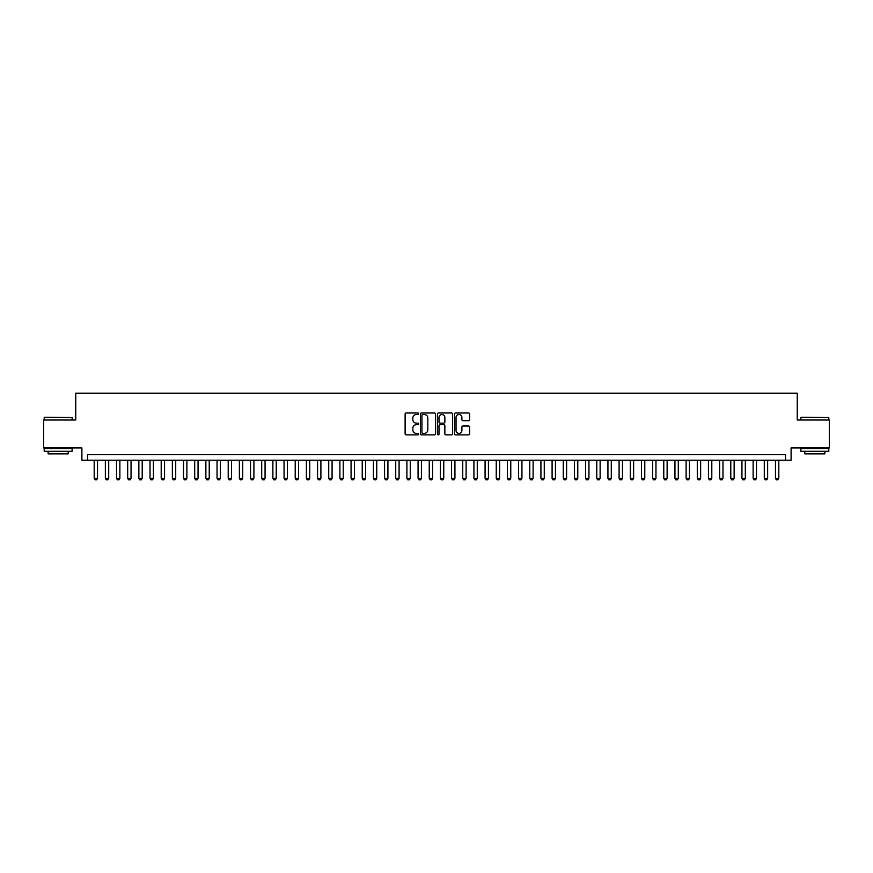 <?xml version="1.0" encoding="UTF-8"?>
<svg xmlns="http://www.w3.org/2000/svg" width="873" height="873" viewBox="0 0 873 873"><rect width="100%" height="100%" fill="white"/><g stroke="black" fill="none" stroke-linecap="round" stroke-linejoin="round"><path stroke-width="1.31" d="M418.636 413.737A0.764 0.764 0 0 0 417.861 412.973L406.218 412.973A1.091 1.091 0 0 0 405.116 414.064L405.116 433.805A1.091 1.091 0 0 0 406.218 434.896L417.861 434.896A0.764 0.764 0 0 0 418.636 434.132A0.764 0.764 0 0 0 417.861 433.368L416.356 433.368A3.503 3.503 0 0 1 412.853 429.854L412.853 428.207A3.503 3.503 0 0 1 416.356 424.704L417.861 424.704A0.764 0.764 0 0 0 418.636 423.94A0.764 0.764 0 0 0 417.861 423.165L416.356 423.165A3.503 3.503 0 0 1 412.853 419.662L412.853 418.014A3.503 3.503 0 0 1 416.356 414.511L417.861 414.511A0.764 0.764 0 0 0 418.636 413.737M468.539 420.699A1.091 1.091 0 0 0 469.63 419.607L469.63 414.064A1.091 1.091 0 0 0 468.539 412.973L455.597 412.973A1.091 1.091 0 0 0 454.506 414.064L454.506 433.805A1.091 1.091 0 0 0 455.597 434.896L468.539 434.896A1.091 1.091 0 0 0 469.63 433.805L469.63 427.115A1.091 1.091 0 0 0 468.539 426.013L463.006 426.013A1.091 1.091 0 0 0 461.904 427.115L461.904 430.433A2.935 2.935 0 0 1 458.969 433.368A2.935 2.935 0 0 1 456.044 430.433L456.044 417.436A2.935 2.935 0 0 1 458.969 414.511A2.935 2.935 0 0 1 461.904 417.436L461.904 419.607A1.091 1.091 0 0 0 463.006 420.699L468.539 420.699M785.514 460.235L791.102 460.235L791.102 447.947L829.35 447.947L829.35 420.022L797.245 420.022L797.245 393.221L75.755 393.221L75.755 420.022L43.65 420.022L43.65 447.947L81.898 447.947L81.898 460.235L785.514 460.235L785.514 454.647L87.486 454.647L87.486 460.235M435.54 414.064A1.091 1.091 0 0 0 434.448 412.973L421.506 412.973A1.091 1.091 0 0 0 420.415 414.064L420.415 433.805A1.091 1.091 0 0 0 421.506 434.896L434.448 434.896A1.091 1.091 0 0 0 435.54 433.805L435.54 414.064M438.552 412.973L451.494 412.973A1.091 1.091 0 0 1 452.585 414.064L452.585 433.805A1.091 1.091 0 0 1 451.494 434.896L445.95 434.896A1.091 1.091 0 0 1 444.859 433.805L444.859 425.795A1.091 1.091 0 0 0 443.768 424.704L440.09 424.704A1.091 1.091 0 0 0 438.999 425.795L438.999 434.132A0.764 0.764 0 0 1 438.224 434.896A0.764 0.764 0 0 1 437.46 434.132L437.46 414.064A1.091 1.091 0 0 1 438.552 412.973M422.718 414.511A0.764 0.764 0 0 0 421.943 415.275L421.943 432.593A0.764 0.764 0 0 0 422.718 433.368L424.3 433.368A3.503 3.503 0 0 0 427.814 429.854L427.814 418.014A3.503 3.503 0 0 0 424.3 414.511L422.718 414.511M444.859 417.49A2.935 2.935 0 0 0 441.924 414.566A2.935 2.935 0 0 0 438.999 417.49L438.999 422.074A1.091 1.091 0 0 0 440.09 423.165L443.768 423.165A1.091 1.091 0 0 0 444.859 422.074L444.859 417.49M94.186 460.235L94.186 478.328L97.536 478.328L97.536 460.235M97.536 478.328L96.696 479.779L95.026 479.779L94.186 478.328M44.545 417.239L72.132 417.567L44.545 417.239M58.164 451.297L44.207 451.297L44.207 448.504L72.132 448.504L72.132 451.297L58.164 451.297M68.225 451.297L68.225 453.862L48.113 453.862L48.113 451.297M801.207 417.239L828.793 417.567L801.207 417.239M814.836 451.297L800.868 451.297L800.868 448.504L828.793 448.504L828.793 451.297L814.836 451.297M824.887 451.297L824.887 453.862L804.775 453.862L804.775 451.297M105.36 460.235L105.36 478.328L108.71 478.328L108.71 460.235M108.71 478.328L107.87 479.779L106.19 479.779L105.36 478.328M116.524 460.235L116.524 478.328L119.874 478.328L119.874 460.235M119.874 478.328L119.034 479.779L117.364 479.779L116.524 478.328M127.687 460.235L127.687 478.328L131.048 478.328L131.048 460.235M131.048 478.328L130.208 479.779L128.527 479.779L127.687 478.328M138.862 460.235L138.862 478.328L142.212 478.328L142.212 460.235M142.212 478.328L141.371 479.779L139.702 479.779L138.862 478.328M150.025 460.235L150.025 478.328L153.375 478.328L153.375 460.235M153.375 478.328L152.546 479.779L150.865 479.779L150.025 478.328M161.199 460.235L161.199 478.328L164.55 478.328L164.55 460.235M164.55 478.328L163.709 479.779L162.04 479.779L161.199 478.328M172.363 460.235L172.363 478.328L175.713 478.328L175.713 460.235M175.713 478.328L174.884 479.779L173.203 479.779L172.363 478.328M183.537 460.235L183.537 478.328L186.887 478.328L186.887 460.235M186.887 478.328L186.047 479.779L184.378 479.779L183.537 478.328M194.701 460.235L194.701 478.328L198.051 478.328L198.051 460.235M198.051 478.328L197.211 479.779L195.541 479.779L194.701 478.328M205.875 460.235L205.875 478.328L209.225 478.328L209.225 460.235M209.225 478.328L208.385 479.779L206.705 479.779L205.875 478.328M217.039 460.235L217.039 478.328L220.389 478.328L220.389 460.235M220.389 478.328L219.549 479.779L217.879 479.779L217.039 478.328M228.213 460.235L228.213 478.328L231.563 478.328L231.563 460.235M231.563 478.328L230.723 479.779L229.042 479.779L228.213 478.328M239.377 460.235L239.377 478.328L242.727 478.328L242.727 460.235M242.727 478.328L241.886 479.779L240.217 479.779L239.377 478.328M250.54 460.235L250.54 478.328L253.901 478.328L253.901 460.235M253.901 478.328L253.061 479.779L251.38 479.779L250.54 478.328M261.714 460.235L261.714 478.328L265.065 478.328L265.065 460.235M265.065 478.328L264.224 479.779L262.555 479.779L261.714 478.328M272.878 460.235L272.878 478.328L276.228 478.328L276.228 460.235M276.228 478.328L275.399 479.779L273.718 479.779L272.878 478.328M284.052 460.235L284.052 478.328L287.403 478.328L287.403 460.235M287.403 478.328L286.562 479.779L284.893 479.779L284.052 478.328M295.216 460.235L295.216 478.328L298.566 478.328L298.566 460.235M298.566 478.328L297.737 479.779L296.056 479.779L295.216 478.328M306.39 460.235L306.39 478.328L309.74 478.328L309.74 460.235M309.74 478.328L308.9 479.779L307.231 479.779L306.39 478.328M317.554 460.235L317.554 478.328L320.904 478.328L320.904 460.235M320.904 478.328L320.064 479.779L318.394 479.779L317.554 478.328M328.728 460.235L328.728 478.328L332.078 478.328L332.078 460.235M332.078 478.328L331.238 479.779L329.558 479.779L328.728 478.328M339.892 460.235L339.892 478.328L343.242 478.328L343.242 460.235M343.242 478.328L342.402 479.779L340.732 479.779L339.892 478.328M351.066 460.235L351.066 478.328L354.416 478.328L354.416 460.235M354.416 478.328L353.576 479.779L351.895 479.779L351.066 478.328M362.23 460.235L362.23 478.328L365.58 478.328L365.58 460.235M365.58 478.328L364.739 479.779L363.07 479.779L362.23 478.328M373.393 460.235L373.393 478.328L376.754 478.328L376.754 460.235M376.754 478.328L375.914 479.779L374.233 479.779L373.393 478.328M384.567 460.235L384.567 478.328L387.918 478.328L387.918 460.235M387.918 478.328L387.077 479.779L385.408 479.779L384.567 478.328M395.731 460.235L395.731 478.328L399.081 478.328L399.081 460.235M399.081 478.328L398.252 479.779L396.571 479.779L395.731 478.328M406.905 460.235L406.905 478.328L410.255 478.328L410.255 460.235M410.255 478.328L409.415 479.779L407.746 479.779L406.905 478.328M418.069 460.235L418.069 478.328L421.419 478.328L421.419 460.235M421.419 478.328L420.59 479.779L418.909 479.779L418.069 478.328M429.243 460.235L429.243 478.328L432.593 478.328L432.593 460.235M432.593 478.328L431.753 479.779L430.083 479.779L429.243 478.328M440.407 460.235L440.407 478.328L443.757 478.328L443.757 460.235M443.757 478.328L442.917 479.779L441.247 479.779L440.407 478.328M451.581 460.235L451.581 478.328L454.931 478.328L454.931 460.235M454.931 478.328L454.091 479.779L452.41 479.779L451.581 478.328M462.745 460.235L462.745 478.328L466.095 478.328L466.095 460.235M466.095 478.328L465.254 479.779L463.585 479.779L462.745 478.328M473.919 460.235L473.919 478.328L477.269 478.328L477.269 460.235M477.269 478.328L476.429 479.779L474.748 479.779L473.919 478.328M485.082 460.235L485.082 478.328L488.433 478.328L488.433 460.235M488.433 478.328L487.592 479.779L485.923 479.779L485.082 478.328M496.246 460.235L496.246 478.328L499.607 478.328L499.607 460.235M499.607 478.328L498.767 479.779L497.086 479.779L496.246 478.328M507.42 460.235L507.42 478.328L510.77 478.328L510.77 460.235M510.77 478.328L509.93 479.779L508.261 479.779L507.42 478.328M518.584 460.235L518.584 478.328L521.934 478.328L521.934 460.235M521.934 478.328L521.105 479.779L519.424 479.779L518.584 478.328M529.758 460.235L529.758 478.328L533.108 478.328L533.108 460.235M533.108 478.328L532.268 479.779L530.598 479.779L529.758 478.328M540.922 460.235L540.922 478.328L544.272 478.328L544.272 460.235M544.272 478.328L543.442 479.779L541.762 479.779L540.922 478.328M552.096 460.235L552.096 478.328L555.446 478.328L555.446 460.235M555.446 478.328L554.606 479.779L552.936 479.779L552.096 478.328M563.26 460.235L563.26 478.328L566.61 478.328L566.61 460.235M566.61 478.328L565.769 479.779L564.1 479.779L563.26 478.328M574.434 460.235L574.434 478.328L577.784 478.328L577.784 460.235M577.784 478.328L576.944 479.779L575.263 479.779L574.434 478.328M585.597 460.235L585.597 478.328L588.948 478.328L588.948 460.235M588.948 478.328L588.107 479.779L586.438 479.779L585.597 478.328M596.772 460.235L596.772 478.328L600.122 478.328L600.122 460.235M600.122 478.328L599.282 479.779L597.601 479.779L596.772 478.328M607.935 460.235L607.935 478.328L611.286 478.328L611.286 460.235M611.286 478.328L610.445 479.779L608.776 479.779L607.935 478.328M619.099 460.235L619.099 478.328L622.46 478.328L622.46 460.235M622.46 478.328L621.62 479.779L619.939 479.779L619.099 478.328M630.273 460.235L630.273 478.328L633.623 478.328L633.623 460.235M633.623 478.328L632.783 479.779L631.114 479.779L630.273 478.328M641.437 460.235L641.437 478.328L644.787 478.328L644.787 460.235M644.787 478.328L643.958 479.779L642.277 479.779L641.437 478.328M652.611 460.235L652.611 478.328L655.961 478.328L655.961 460.235M655.961 478.328L655.121 479.779L653.451 479.779L652.611 478.328M663.775 460.235L663.775 478.328L667.125 478.328L667.125 460.235M667.125 478.328L666.295 479.779L664.615 479.779L663.775 478.328M674.949 460.235L674.949 478.328L678.299 478.328L678.299 460.235M678.299 478.328L677.459 479.779L675.789 479.779L674.949 478.328M686.113 460.235L686.113 478.328L689.463 478.328L689.463 460.235M689.463 478.328L688.622 479.779L686.953 479.779L686.113 478.328M697.287 460.235L697.287 478.328L700.637 478.328L700.637 460.235M700.637 478.328L699.797 479.779L698.116 479.779L697.287 478.328M708.45 460.235L708.45 478.328L711.801 478.328L711.801 460.235M711.801 478.328L710.96 479.779L709.291 479.779L708.45 478.328M719.625 460.235L719.625 478.328L722.975 478.328L722.975 460.235M722.975 478.328L722.135 479.779L720.454 479.779L719.625 478.328M730.788 460.235L730.788 478.328L734.138 478.328L734.138 460.235M734.138 478.328L733.298 479.779L731.629 479.779L730.788 478.328M741.952 460.235L741.952 478.328L745.313 478.328L745.313 460.235M745.313 478.328L744.473 479.779L742.792 479.779L741.952 478.328M753.126 460.235L753.126 478.328L756.476 478.328L756.476 460.235M756.476 478.328L755.636 479.779L753.966 479.779L753.126 478.328M764.29 460.235L764.29 478.328L767.64 478.328L767.64 460.235M767.64 478.328L766.81 479.779L765.13 479.779L764.29 478.328M775.464 460.235L775.464 478.328L778.814 478.328L778.814 460.235M778.814 478.328L777.974 479.779L776.304 479.779L775.464 478.328M44.207 420.022L44.207 417.567M50.579 448.504L50.579 447.947M65.759 448.504L65.759 447.947M72.132 420.022L72.132 417.567M800.868 420.022L800.868 417.567M807.241 448.504L807.241 447.947M822.421 448.504L822.421 447.947M828.793 420.022L828.793 417.567"/></g></svg>
